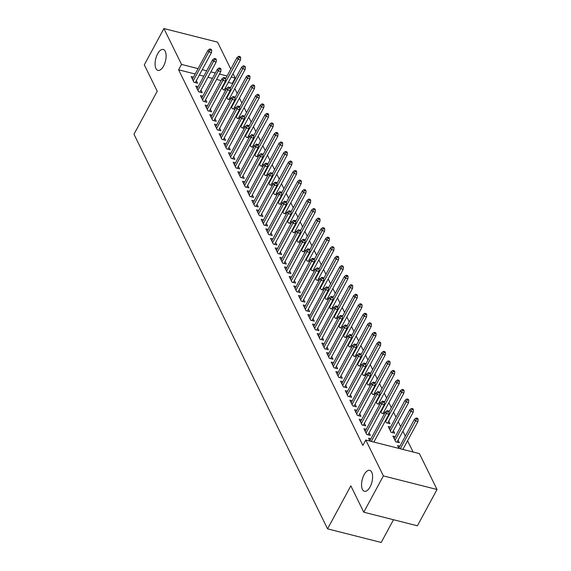 <?xml version="1.0" encoding="UTF-8"?>
<svg xmlns="http://www.w3.org/2000/svg" width="571" height="571" viewBox="0 0 571 571"><rect width="100%" height="100%" fill="white"/><g stroke="black" fill="none" stroke-linecap="round" stroke-linejoin="round"><path stroke-width="0.86" d="M364.098 474.729A10.799 5.003 104.2 0 1 369.737 470.347A10.799 5.003 104.2 0 1 370.072 486.906A10.799 5.003 104.2 0 1 364.434 491.288A10.799 5.003 104.2 0 1 364.098 474.729M157.61 53.838A10.799 5.003 104.2 0 1 163.256 49.456A10.799 5.003 104.2 0 1 163.584 66.022A10.799 5.003 104.2 0 1 157.946 70.397A10.799 5.003 104.2 0 1 157.61 53.838M413.097 452.011L407.573 440.748M405.317 436.158L402.905 431.233M400.649 426.644L398.23 421.712M395.981 417.123L393.562 412.198M391.313 407.608L388.894 402.676M386.638 398.087L384.226 393.162M381.97 388.573L379.551 383.641M377.303 379.051L374.883 374.126M372.635 369.537L370.215 364.605M367.96 360.015L365.547 355.091M363.292 350.494L360.879 345.569M358.624 340.98L356.204 336.055M353.956 331.458L351.536 326.533M349.288 321.944L346.868 317.019M344.613 312.423L342.2 307.498M339.945 302.908L337.525 297.976M335.277 293.387L332.857 288.462M330.609 283.873L328.189 278.941M325.934 274.351L323.521 269.426M321.266 264.837L318.854 259.905M316.598 255.316L314.178 250.391M311.93 245.801L309.511 240.869M307.262 236.28L304.843 231.355M302.587 226.766L300.175 221.834M297.919 217.244L295.5 212.319M293.251 207.73L290.832 202.798M288.583 198.208L286.164 193.284M283.915 188.687L281.496 183.762M279.24 179.173L276.828 174.248M274.572 169.651L272.153 164.726M269.905 160.137L267.485 155.212M265.237 150.616L262.817 145.691M260.562 141.101L258.149 136.169M255.894 131.58L253.474 126.655M251.226 122.066L248.806 117.134M246.558 112.544L244.138 107.619M241.89 103.03L239.47 98.098M237.215 93.508L234.802 88.584M232.547 83.994L232.261 83.409L235.166 78.027L231.226 77.035M419.428 453.617L437.029 489.497L383.391 475.9L365.783 440.013L419.428 453.617M383.391 475.9L363.763 512.194L417.408 525.798L437.029 489.497M393.49 519.731L381.207 542.45L327.568 528.853L133.971 134.235L157.232 91.21L144.299 64.851L163.92 28.55L217.565 42.147L230.784 69.098M233.039 73.688L235.166 78.027M395.225 436.672L392.905 436.087L395.703 441.797L399.329 442.718L398.073 440.155M366.232 429.321L363.905 428.735L366.71 434.445L370.336 435.366L369.08 432.811M388.737 421.12L389.993 423.682L386.367 422.761L385.396 420.784M356.889 410.285L354.57 409.7L357.375 415.41L360.993 416.33L359.744 413.768M379.401 402.084L380.136 403.597M379.701 404.404L377.031 403.726L376.061 401.748M347.553 391.249L345.234 390.664L348.032 396.374L351.657 397.295L350.401 394.732M370.058 383.048L370.8 384.561M370.365 385.368L367.688 384.69L366.718 382.713M338.21 372.213L335.891 371.628L338.696 377.338L342.315 378.259L341.065 375.697M360.722 364.012L361.464 365.526M361.029 366.332L358.352 365.654L357.382 363.677M328.875 353.178L326.555 352.592L329.353 358.303L332.979 359.223L331.722 356.661M351.379 344.977L352.121 346.49M351.686 347.296L349.009 346.618L348.039 344.641M319.532 334.142L317.212 333.557L320.017 339.267L323.643 340.188L322.387 337.625M342.043 325.941L342.786 327.454M342.35 328.261L339.674 327.583L338.703 325.606M310.196 315.106L307.876 314.521L310.674 320.231L314.3 321.152L313.044 318.589M332.7 306.905L333.443 308.419M333.007 309.225L330.331 308.547L329.36 306.563M300.853 296.071L298.533 295.485L301.338 301.195L304.964 302.116L303.708 299.554M323.364 287.87L324.107 289.383M323.671 290.189L320.995 289.511L320.024 287.527M291.517 277.035L289.197 276.45L291.995 282.16L295.621 283.073L294.365 280.518M314.021 268.834L314.764 270.347M314.328 271.146L311.659 270.468L310.688 268.491M282.181 257.999L279.854 257.414L282.659 263.124L286.285 264.038L285.029 261.482M304.686 249.798L305.428 251.311M304.993 252.111L302.316 251.433L301.345 249.456M272.838 238.964L270.518 238.378L273.323 244.088L276.942 245.002L275.693 242.447M295.35 230.763L296.092 232.269M295.65 233.075L292.98 232.397L292.009 230.42M263.502 219.928L261.183 219.335L263.98 225.053L267.606 225.966L266.35 223.411M286.007 211.727L286.749 213.233M286.314 214.039L283.637 213.361L282.666 211.384M254.159 200.892L251.84 200.3L254.645 206.017L258.27 206.93L257.014 204.375M276.671 192.691L277.413 194.197M276.978 195.004L274.301 194.326L273.331 192.348M244.823 181.856L242.504 181.264L245.302 186.974L248.927 187.895L247.671 185.339M267.328 173.648L268.07 175.161M267.635 175.968L264.958 175.29L263.988 173.313M235.48 162.821L233.161 162.228L235.966 167.938L239.592 168.859L238.335 166.304M257.992 154.613L258.734 156.126M258.299 156.932L255.622 156.254L254.652 154.277M226.145 143.785L223.825 143.193L226.623 148.903L230.249 149.823L228.992 147.268M248.649 135.577L249.391 137.09M248.956 137.897L246.279 137.218L245.309 135.241M216.802 124.749L214.482 124.157L217.287 129.867L220.913 130.788L219.657 128.232M239.313 116.541L240.056 118.054M239.62 118.861L236.944 118.183L235.973 116.206M207.466 105.714L205.146 105.121L207.944 110.831L211.57 111.752L210.314 109.197M229.977 97.505L230.713 99.019M230.277 99.825L227.608 99.147L226.637 97.17M198.13 86.671L195.81 86.085L198.608 91.795L202.234 92.716L200.978 90.154M232.261 83.409L228.321 82.41M221.063 80.568L216.587 79.433M212.426 78.384L207.958 77.249M203.797 76.193L199.322 75.058M195.161 74.002L178.616 69.812L362.878 445.394L365.783 440.013M193.455 77.156L191.135 76.571L193.94 82.281L197.566 83.195L196.31 80.639M225.302 87.991L226.045 89.504M225.609 90.304L222.933 89.626L221.962 87.648M202.798 96.192L200.478 95.607L203.276 101.317L206.902 102.23L205.646 99.675M234.645 107.027L235.388 108.54M234.952 109.339L232.276 108.661L231.305 106.684M212.134 115.228L209.814 114.643L212.619 120.353L216.245 121.266L214.989 118.711M243.981 126.063L244.723 127.576M244.288 128.382L241.612 127.704L240.641 125.72M221.477 134.264L219.157 133.678L221.955 139.388L225.581 140.309L224.324 137.747M253.324 145.098L254.066 146.611M253.631 147.418L250.955 146.74L249.984 144.763M230.812 153.299L228.493 152.714L231.298 158.424L234.917 159.345L233.667 156.782M262.66 164.134L263.402 165.647M262.967 166.454L260.29 165.776L259.32 163.798M240.155 172.335L237.836 171.75L240.634 177.46L244.26 178.38L243.003 175.818M272.003 183.17L272.738 184.683M272.303 185.489L269.633 184.811L268.663 182.834M249.491 191.371L247.172 190.785L249.97 196.495L253.595 197.416L252.339 194.854M281.339 202.205L282.081 203.719M281.646 204.525L278.969 203.847L277.998 201.87M258.827 210.406L256.507 209.821L259.313 215.531L262.938 216.452L261.682 213.889M290.675 221.241L291.417 222.754M290.982 223.561L288.305 222.883L287.334 220.906M268.17 229.442L265.85 228.857L268.648 234.567L272.274 235.488L271.018 232.925M300.018 240.277L300.76 241.79M300.325 242.596L297.648 241.918L296.677 239.941M277.506 248.478L275.186 247.893L277.991 253.603L281.617 254.523L280.361 251.961M309.354 259.313L310.096 260.826M309.66 261.632L306.984 260.954L306.013 258.977M286.849 267.521L284.529 266.928L287.327 272.638L290.953 273.559L289.697 271.004M318.697 278.348L319.439 279.861M319.003 280.668L316.327 279.99L315.356 278.013M296.185 286.556L293.865 285.964L296.67 291.674L300.289 292.595L299.04 290.039M328.032 297.384L328.775 298.897M328.339 299.704L325.663 299.026L324.692 297.048M305.528 305.592L303.208 305L306.006 310.71L309.632 311.63L308.376 309.075M337.375 316.42L338.118 317.933M337.675 318.739L335.006 318.061L334.035 316.084M314.864 324.628L312.544 324.035L315.349 329.745L318.968 330.666L317.719 328.111M346.711 335.455L347.454 336.969M347.018 337.775L344.342 337.097L343.371 335.12M324.207 343.663L321.88 343.071L324.685 348.781L328.311 349.702L327.055 347.147M356.047 354.498L356.789 356.004M356.354 356.811L353.685 356.133L352.714 354.156M333.543 362.699L331.223 362.107L334.021 367.824L337.647 368.738L336.39 366.182M365.39 373.534L366.132 375.04M365.697 375.846L363.02 375.168L362.05 373.191M342.878 381.735L340.559 381.142L343.364 386.86L346.99 387.773L345.733 385.218M374.726 392.57L375.468 394.076M375.033 394.882L372.356 394.204L371.386 392.227M352.221 400.771L349.902 400.185L352.7 405.895L356.325 406.809L355.069 404.254M384.069 411.605L384.811 413.118M384.376 413.918L381.699 413.24L380.729 411.263M361.557 419.806L359.238 419.221L362.043 424.931L365.668 425.845L364.412 423.289M390.557 427.158L388.237 426.566L391.035 432.276L394.661 433.196L393.405 430.641M370.9 438.842L368.58 438.257L369.965 441.076M399.893 446.194L397.573 445.601L398.958 448.428M178.616 69.812L181.528 64.43L163.92 28.55M363.763 512.194L350.83 485.835L327.568 528.853M227.065 75.979L219.5 74.059M215.338 73.002L210.863 71.867M206.702 70.818L202.234 69.683M198.073 68.627L181.528 64.43M195.246 82.609L211.498 52.539L208.893 51.882L193.234 80.839M210.228 49.898L211.677 50.269L211.213 49.313L209.764 48.949L210.228 49.898L208.893 51.882L208.051 50.169L192.391 79.126M211.498 52.539L211.677 50.269M209.764 48.949L208.051 50.169M240.677 57.614L240.205 56.665L238.757 56.301L239.228 57.25L240.677 57.614L240.498 59.891L237.886 59.227L237.044 57.514L225.609 78.67M239.228 57.25L222.226 88.191M240.498 59.891L224.239 89.961M237.044 57.514L238.757 56.301M199.914 92.124L216.173 62.061L213.561 61.397L197.901 90.361M214.896 59.42L216.345 59.784L215.881 58.834L214.432 58.463L214.896 59.42L213.561 61.397L212.719 59.684L197.059 88.641M216.173 62.061L216.345 59.784M214.432 58.463L212.719 59.684M204.582 101.645L220.841 71.575L218.229 70.918L202.569 99.875M219.571 68.934L221.02 69.305L220.549 68.349L219.1 67.985L219.571 68.934L218.229 70.918L217.387 69.205L201.734 98.162M220.841 71.575L221.02 69.305M219.1 67.985L217.387 69.205M245.344 67.135L244.88 66.186L243.424 65.815L243.896 66.764L245.344 67.135L245.166 69.412L242.554 68.748L241.719 67.035L230.284 88.184M243.896 66.764L226.901 97.705M245.166 69.412L228.907 99.475M241.719 67.035L243.424 65.815M250.012 76.65L249.548 75.7L248.1 75.336L248.563 76.286L250.012 76.65L249.834 78.926L247.229 78.27L246.386 76.557L234.952 97.705M248.563 76.286L231.569 107.227M249.834 78.926L233.575 108.997M246.386 76.557L248.1 75.336M209.25 111.167L225.509 81.096L222.897 80.432L207.244 109.396M224.239 78.455L225.688 78.819L225.217 77.87L223.768 77.499L224.239 78.455L222.897 80.432L222.062 78.719L206.402 107.683M225.509 81.096L225.688 78.819M223.768 77.499L222.062 78.719M213.918 120.681L230.177 90.618L227.572 89.954L211.912 118.911M228.907 87.97L230.356 88.341L229.892 87.384L228.443 87.02L228.907 87.97L227.572 89.954L226.73 88.241L211.07 117.198M230.177 90.618L230.356 88.341M228.443 87.02L226.73 88.241M254.68 86.171L254.216 85.222L252.767 84.851L253.231 85.8L254.68 86.171L254.502 88.448L251.897 87.784L251.054 86.071L239.62 107.22M253.231 85.8L236.237 116.741M254.502 88.448L238.25 118.511M251.054 86.071L252.767 84.851M259.355 95.685L258.884 94.736L257.435 94.372L257.906 95.321L259.355 95.685L259.177 97.962L256.565 97.306L255.722 95.593L244.288 116.741M257.906 95.321L240.905 126.262M259.177 97.962L242.918 128.032M255.722 95.593L257.435 94.372M218.593 130.202L234.845 100.132L232.24 99.468L216.58 128.432M233.575 97.491L235.024 97.855L234.56 96.906L233.111 96.535L233.575 97.491L232.24 99.468L231.398 97.755L215.738 126.719M234.845 100.132L235.024 97.855M233.111 96.535L231.398 97.755M264.023 105.207L263.552 104.257L262.103 103.886L262.574 104.843L264.023 105.207L263.845 107.484L261.233 106.82L260.39 105.107L248.956 126.255M262.574 104.843L245.573 135.777M263.845 107.484L247.586 137.547M260.39 105.107L262.103 103.886M223.261 139.717L239.52 109.653L236.908 108.99L221.248 137.946M238.243 107.005L239.699 107.377L239.228 106.42L237.779 106.056L238.243 107.005L236.908 108.99L236.066 107.277L220.406 136.233M239.52 109.653L239.699 107.377M237.779 106.056L236.066 107.277M268.691 114.728L268.227 113.772L266.778 113.408L267.242 114.357L268.691 114.728L268.513 116.998L265.9 116.341L265.065 114.628L253.631 135.777M267.242 114.357L250.248 145.298M268.513 116.998L252.254 147.068M265.065 114.628L266.778 113.408M227.929 149.238L244.188 119.168L241.576 118.504L225.916 147.468M242.918 116.527L244.367 116.891L243.896 115.942L242.447 115.57L242.918 116.527L241.576 118.504L240.734 116.791L225.081 145.755M244.188 119.168L244.367 116.891M242.447 115.57L240.734 116.791M273.359 124.242L272.895 123.293L271.446 122.922L271.91 123.878L273.359 124.242L273.181 126.519L270.575 125.856L269.733 124.143L258.299 145.291M271.91 123.878L254.916 154.812M273.181 126.519L256.929 156.582M269.733 124.143L271.446 122.922M232.597 158.752L248.856 128.689L246.244 128.025L230.591 156.982M247.586 126.041L249.035 126.412L248.571 125.456L247.115 125.092L247.586 126.041L246.244 128.025L245.409 126.312L229.749 155.269M248.856 128.689L249.035 126.412M247.115 125.092L245.409 126.312M278.034 133.764L277.563 132.807L276.114 132.443L276.578 133.393L278.034 133.764L277.856 136.034L275.243 135.377L274.401 133.664L262.967 154.812M276.578 133.393L259.584 164.334M277.856 136.034L261.597 166.104M274.401 133.664L276.114 132.443M237.272 168.274L253.524 138.203L250.919 137.54L235.259 166.504M252.254 135.563L253.702 135.927L253.239 134.977L251.79 134.613L252.254 135.563L250.919 137.54L250.077 135.827L234.417 164.791M253.524 138.203L253.702 135.927M251.79 134.613L250.077 135.827M282.702 143.278L282.231 142.329L280.782 141.958L281.253 142.914L282.702 143.278L282.524 145.555L279.911 144.891L279.069 143.178L267.635 164.327M281.253 142.914L264.252 173.855M282.524 145.555L266.264 175.618M279.069 143.178L280.782 141.958M241.94 177.788L258.192 147.725L255.587 147.061L239.927 176.018M256.921 145.077L258.37 145.448L257.906 144.499L256.458 144.128L256.921 145.077L255.587 147.061L254.745 145.348L239.085 174.305M258.192 147.725L258.37 145.448M256.458 144.128L254.745 145.348M287.37 152.8L286.906 151.843L285.45 151.479L285.921 152.428L287.37 152.8L287.192 155.069L284.579 154.413L283.744 152.7L272.303 173.848M285.921 152.428L268.927 183.37M287.192 155.069L270.932 185.14M283.744 152.7L285.45 151.479M246.608 187.309L262.867 157.239L260.255 156.582L244.595 185.539M261.597 154.598L263.045 154.962L262.574 154.013L261.125 153.649L261.597 154.598L260.255 156.582L259.412 154.869L243.76 183.826M262.867 157.239L263.045 154.962M261.125 153.649L259.412 154.869M292.038 162.314L291.574 161.365L290.125 160.993L290.589 161.95L292.038 162.314L291.86 164.591L289.254 163.927L288.412 162.214L276.978 183.362M290.589 161.95L273.595 192.891M291.86 164.591L275.6 194.661M288.412 162.214L290.125 160.993M251.276 196.824L267.535 166.761L264.923 166.097L249.27 195.054M266.264 164.113L267.713 164.484L267.242 163.534L265.793 163.163L266.264 164.113L264.923 166.097L264.087 164.384L248.428 193.341M267.535 166.761L267.713 164.484M265.793 163.163L264.087 164.384M296.706 171.835L296.242 170.879L294.793 170.515L295.257 171.464L296.706 171.835L296.527 174.112L293.922 173.448L293.08 171.735L281.646 192.884M295.257 171.464L278.263 202.405M296.527 174.112L280.275 204.175M293.08 171.735L294.793 170.515M255.944 206.345L272.203 176.275L269.598 175.618L253.938 204.575M270.932 173.634L272.381 173.998L271.917 173.049L270.468 172.685L270.932 173.634L269.598 175.618L268.755 173.905L253.096 202.862M272.203 176.275L272.381 173.998M270.468 172.685L268.755 173.905M301.381 181.35L300.91 180.4L299.461 180.029L299.925 180.986L301.381 181.35L301.202 183.626L298.59 182.963L297.748 181.25L286.314 202.398M299.925 180.986L282.93 211.927M301.202 183.626L284.943 213.697M297.748 181.25L299.461 180.029M260.619 215.859L276.871 185.796L274.266 185.132L258.606 214.089M275.6 183.155L277.049 183.519L276.585 182.57L275.136 182.199L275.6 183.155L274.266 185.132L273.423 183.419L257.764 212.376M276.871 185.796L277.049 183.519M275.136 182.199L273.423 183.419M306.049 190.871L305.578 189.915L304.129 189.551L304.6 190.5L306.049 190.871L305.87 193.148L303.258 192.484L302.416 190.771L290.982 211.92M304.6 190.5L287.598 221.441M305.87 193.148L289.611 223.211M302.416 190.771L304.129 189.551M265.287 225.381L281.546 195.311L278.933 194.654L263.274 223.611M280.268 192.67L281.724 193.041L281.253 192.084L279.804 191.72L280.268 192.67L278.933 194.654L278.091 192.941L262.432 221.898M281.546 195.311L281.724 193.041M279.804 191.72L278.091 192.941M310.717 200.385L310.253 199.436L308.804 199.065L309.268 200.021L310.717 200.385L310.538 202.662L307.926 201.998L307.091 200.285L295.657 221.434M309.268 200.021L292.273 230.962M310.538 202.662L294.279 232.732M307.091 200.285L308.804 199.065M269.955 234.895L286.214 204.832L283.601 204.168L267.942 233.125M284.943 202.191L286.392 202.555L285.921 201.606L284.472 201.235L284.943 202.191L283.601 204.168L282.759 202.455L267.107 231.412M286.214 204.832L286.392 202.555M284.472 201.235L282.759 202.455M315.385 209.907L314.921 208.95L313.472 208.586L313.936 209.536L315.385 209.907L315.206 212.184L312.601 211.52L311.759 209.807L300.325 230.955M313.936 209.536L296.941 240.477M315.206 212.184L298.954 242.247M311.759 209.807L313.472 208.586M274.622 244.417L290.882 214.346L288.269 213.69L272.617 242.646M289.611 211.705L291.06 212.077L290.596 211.12L289.14 210.756L289.611 211.705L288.269 213.69L287.434 211.977L271.775 240.933M290.882 214.346L291.06 212.077M289.14 210.756L287.434 211.977M320.06 219.421L319.589 218.472L318.14 218.108L318.604 219.057L320.06 219.421L319.881 221.698L317.269 221.034L316.427 219.321L304.993 240.47M318.604 219.057L301.609 249.998M319.881 221.698L303.622 251.768M316.427 219.321L318.14 218.108M279.298 253.931L295.55 223.868L292.944 223.204L277.285 252.168M294.279 221.227L295.728 221.591L295.264 220.642L293.815 220.27L294.279 221.227L292.944 223.204L292.102 221.491L276.443 250.448M295.55 223.868L295.728 221.591M293.815 220.27L292.102 221.491M324.728 228.942L324.257 227.993L322.808 227.622L323.279 228.571L324.728 228.942L324.549 231.219L321.937 230.556L321.095 228.843L309.66 249.991M323.279 228.571L306.277 259.512M324.549 231.219L308.29 261.282M321.095 228.843L322.808 227.622M283.965 263.452L300.218 233.382L297.612 232.725L281.953 261.682M298.947 230.741L300.396 231.112L299.932 230.156L298.483 229.792L298.947 230.741L297.612 232.725L296.77 231.012L281.11 259.969M300.218 233.382L300.396 231.112M298.483 229.792L296.77 231.012M329.396 238.457L328.932 237.507L327.476 237.143L327.947 238.093L329.396 238.457L329.217 240.734L326.605 240.077L325.77 238.364L314.328 259.512M327.947 238.093L310.952 269.034M329.217 240.734L312.958 270.804M325.77 238.364L327.476 237.143M288.633 272.974L304.893 242.903L302.28 242.24L286.621 271.204M303.622 240.263L305.071 240.627L304.6 239.677L303.151 239.306L303.622 240.263L302.28 242.24L301.438 240.527L285.785 269.491M304.893 242.903L305.071 240.627M303.151 239.306L301.438 240.527M334.064 247.978L333.6 247.029L332.151 246.658L332.615 247.607L334.064 247.978L333.885 250.255L331.28 249.591L330.438 247.878L319.003 269.027M332.615 247.607L315.62 278.548M333.885 250.255L317.626 280.318M330.438 247.878L332.151 246.658M293.301 282.488L309.561 252.425L306.948 251.761L291.296 280.718M308.29 249.777L309.739 250.148L309.268 249.192L307.819 248.828L308.29 249.777L306.948 251.761L306.113 250.048L290.453 279.005M309.561 252.425L309.739 250.148M307.819 248.828L306.113 250.048M338.731 257.492L338.268 256.543L336.819 256.179L337.283 257.128L338.731 257.492L338.553 259.769L335.948 259.113L335.106 257.4L323.671 278.548M337.283 257.128L320.288 288.07M338.553 259.769L322.301 289.84M335.106 257.4L336.819 256.179M297.969 292.009L314.228 261.939L311.623 261.275L295.964 290.239M312.958 259.298L314.407 259.662L313.943 258.713L312.494 258.342L312.958 259.298L311.623 261.275L310.781 259.562L295.121 288.526M314.228 261.939L314.407 259.662M312.494 258.342L310.781 259.562M343.407 267.014L342.935 266.065L341.487 265.693L341.95 266.65L343.407 267.014L343.228 269.291L340.616 268.627L339.774 266.914L328.339 288.062M341.95 266.65L324.956 297.584M343.228 269.291L326.969 299.354M339.774 266.914L341.487 265.693M302.644 301.524L318.896 271.461L316.291 270.797L300.632 299.754M317.626 268.813L319.075 269.184L318.611 268.227L317.162 267.863L317.626 268.813L316.291 270.797L315.449 269.084L299.789 298.041M318.896 271.461L319.075 269.184M317.162 267.863L315.449 269.084M307.312 311.045L323.571 280.975L320.959 280.311L305.299 309.275M322.294 278.334L323.75 278.698L323.279 277.749L321.83 277.378L322.294 278.334L320.959 280.311L320.117 278.598L304.457 307.562M323.571 280.975L323.75 278.698M321.83 277.378L320.117 278.598M311.98 320.559L328.239 290.496L325.627 289.832L309.967 318.789M326.969 287.848L328.418 288.219L327.947 287.263L326.498 286.899L326.969 287.848L325.627 289.832L324.785 288.119L309.132 317.076M328.239 290.496L328.418 288.219M326.498 286.899L324.785 288.119M316.648 330.081L332.907 300.011L330.295 299.347L314.642 328.311M331.637 297.37L333.086 297.734L332.622 296.784L331.166 296.42L331.637 297.37L330.295 299.347L329.46 297.634L313.8 326.598M332.907 300.011L333.086 297.734M331.166 296.42L329.46 297.634M321.323 339.595L337.575 309.532L334.97 308.868L319.31 337.825M336.305 306.884L337.754 307.255L337.29 306.306L335.841 305.935L336.305 306.884L334.97 308.868L334.128 307.155L318.468 336.112M337.575 309.532L337.754 307.255M335.841 305.935L334.128 307.155M325.991 349.117L342.243 319.046L339.638 318.39L323.978 347.346M340.973 316.405L342.422 316.769L341.958 315.82L340.509 315.456L340.973 316.405L339.638 318.39L338.796 316.669L323.136 345.633M342.243 319.046L342.422 316.769M340.509 315.456L338.796 316.669M330.659 358.631L346.918 328.568L344.306 327.904L328.646 356.861M345.648 325.92L347.097 326.291L346.626 325.342L345.177 324.97L345.648 325.92L344.306 327.904L343.464 326.191L327.811 355.148M346.918 328.568L347.097 326.291M345.177 324.97L343.464 326.191M348.074 276.535L347.603 275.579L346.154 275.215L346.626 276.164L348.074 276.535L347.896 278.805L345.284 278.148L344.441 276.435L333.007 297.584M346.626 276.164L329.624 307.105M347.896 278.805L331.637 308.875M344.441 276.435L346.154 275.215M352.742 286.05L352.278 285.1L350.822 284.729L351.293 285.686L352.742 286.05L352.564 288.326L349.952 287.663L349.117 285.95L337.682 307.098M351.293 285.686L334.299 316.62M352.564 288.326L336.305 318.39M349.117 285.95L350.822 284.729M357.41 295.571L356.946 294.615L355.497 294.251L355.961 295.2L357.41 295.571L357.232 297.841L354.627 297.184L353.784 295.471L342.35 316.62M355.961 295.2L338.967 326.141M357.232 297.841L340.98 327.911M353.784 295.471L355.497 294.251M362.078 305.085L361.614 304.136L360.165 303.765L360.629 304.721L362.078 305.085L361.907 307.362L359.295 306.698L358.452 304.985L347.018 326.134M360.629 304.721L343.635 335.662M361.907 307.362L345.648 337.425M358.452 304.985L360.165 303.765M366.753 314.607L366.282 313.65L364.833 313.286L365.304 314.236L366.753 314.607L366.575 316.876L363.963 316.22L363.12 314.507L351.686 335.655M365.304 314.236L348.303 345.177M366.575 316.876L350.316 346.947M363.12 314.507L364.833 313.286M371.421 324.121L370.957 323.172L369.501 322.801L369.972 323.757L371.421 324.121L371.243 326.398L368.63 325.734L367.795 324.021L356.354 345.17M369.972 323.757L352.978 354.698M371.243 326.398L354.984 356.468M367.795 324.021L369.501 322.801M376.089 333.642L375.625 332.686L374.176 332.322L374.64 333.271L376.089 333.642L375.911 335.919L373.306 335.256L372.463 333.543L361.029 354.691M374.64 333.271L357.646 364.212M375.911 335.919L359.651 365.982M372.463 333.543L374.176 332.322M335.327 368.152L351.586 338.082L348.974 337.425L333.321 366.382M350.316 335.441L351.765 335.805L351.293 334.856L349.845 334.492L350.316 335.441L348.974 337.425L348.139 335.712L332.479 364.669M351.586 338.082L351.765 335.805M349.845 334.492L348.139 335.712M380.757 343.157L380.293 342.207L378.844 341.836L379.308 342.793L380.757 343.157L380.579 345.434L377.973 344.77L377.131 343.057L365.697 364.205M379.308 342.793L362.314 373.734M380.579 345.434L364.327 375.504M377.131 343.057L378.844 341.836M339.995 377.667L356.254 347.603L353.642 346.94L337.989 375.896M354.984 344.963L356.432 345.327L355.969 344.377L354.52 344.006L354.984 344.963L353.642 346.94L352.807 345.227L337.147 374.183M356.254 347.603L356.432 345.327M354.52 344.006L352.807 345.227M385.432 352.678L384.961 351.722L383.512 351.358L383.976 352.307L385.432 352.678L385.254 354.955L382.641 354.291L381.799 352.578L370.365 373.727M383.976 352.307L366.982 383.248M385.254 354.955L368.994 385.018M381.799 352.578L383.512 351.358M344.67 387.188L360.922 357.118L358.317 356.461L342.657 385.418M359.651 354.477L361.1 354.848L360.636 353.892L359.188 353.528L359.651 354.477L358.317 356.461L357.475 354.748L341.815 383.705M360.922 357.118L361.1 354.848M359.188 353.528L357.475 354.748M390.1 362.192L389.629 361.243L388.18 360.872L388.651 361.828L390.1 362.192L389.922 364.469L387.309 363.806L386.467 362.093L375.033 383.241M388.651 361.828L371.65 392.769M389.922 364.469L373.662 394.54M386.467 362.093L388.18 360.872M349.338 396.702L365.597 366.639L362.985 365.975L347.325 394.932M364.319 363.998L365.775 364.362L365.304 363.413L363.855 363.042L364.319 363.998L362.985 365.975L362.142 364.262L346.483 393.219M365.597 366.639L365.775 364.362M363.855 363.042L362.142 364.262M394.768 371.714L394.304 370.757L392.848 370.393L393.319 371.343L394.768 371.714L394.59 373.991L391.977 373.327L391.142 371.614L379.708 392.762M393.319 371.343L376.325 402.284M394.59 373.991L378.33 404.054M391.142 371.614L392.848 370.393M354.006 406.224L370.265 376.153L367.653 375.497L351.993 404.454M368.994 373.513L370.443 373.884L369.972 372.927L368.523 372.563L368.994 373.513L367.653 375.497L366.81 373.784L351.158 402.741M370.265 376.153L370.443 373.884M368.523 372.563L366.81 373.784M399.436 381.228L398.972 380.279L397.523 379.915L397.987 380.864L399.436 381.228L399.257 383.505L396.652 382.841L395.81 381.128L384.376 402.277M397.987 380.864L380.993 411.805M399.257 383.505L383.005 413.575M395.81 381.128L397.523 379.915M358.674 415.738L374.933 385.675L372.321 385.011L356.668 413.968M373.662 383.034L375.111 383.398L374.647 382.449L373.191 382.078L373.662 383.034L372.321 385.011L371.485 383.298L355.826 412.255M374.933 385.675L375.111 383.398M373.191 382.078L371.485 383.298M404.104 390.75L403.64 389.8L402.191 389.429L402.655 390.378L404.104 390.75L403.925 393.026L401.32 392.363L400.478 390.65L389.044 411.798M402.655 390.378L385.661 421.319M403.925 393.026L387.673 423.09M400.478 390.65L402.191 389.429M363.342 425.259L379.601 395.189L376.996 394.532L361.336 423.489M378.33 392.548L379.779 392.919L379.315 391.963L377.866 391.599L378.33 392.548L376.996 394.532L376.153 392.819L360.494 421.776M379.601 395.189L379.779 392.919M377.866 391.599L376.153 392.819M408.779 400.264L408.308 399.315L406.859 398.951L407.33 399.9L408.779 400.264L408.6 402.541L405.988 401.884L405.146 400.164L389.493 429.128M407.33 399.9L390.328 430.841M408.6 402.541L392.341 432.611M405.146 400.164L406.859 398.951M368.017 434.781L384.269 404.711L381.664 404.047L366.004 433.011M382.998 402.07L384.447 402.434L383.983 401.484L382.534 401.113L382.998 402.07L381.664 404.047L380.821 402.334L365.162 431.298M384.269 404.711L384.447 402.434M382.534 401.113L380.821 402.334M413.447 409.785L412.976 408.836L411.527 408.465L411.998 409.414L413.447 409.785L413.268 412.062L410.656 411.398L409.821 409.685L394.161 438.642M411.998 409.414L395.004 440.355M413.268 412.062L397.009 442.125M409.821 409.685L411.527 408.465M373.891 442.068L388.944 414.225L386.331 413.568L371.278 441.412M387.673 411.584L389.122 411.955L388.651 410.999L387.202 410.635L387.673 411.584L386.331 413.568L385.489 411.855L369.837 440.812M388.944 414.225L389.122 411.955M387.202 410.635L385.489 411.855M418.115 419.3L417.651 418.35L416.202 417.986L416.666 418.936L418.115 419.3L417.936 421.576L415.331 420.92L414.489 419.207L398.829 448.164M416.666 418.936L400.271 448.756M417.936 421.576L402.883 449.42M414.489 419.207L416.202 417.986"/></g></svg>
